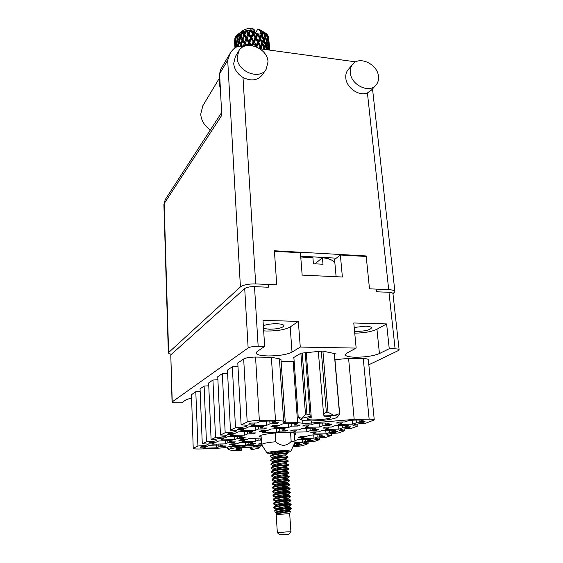 <?xml version="1.0" encoding="UTF-8"?>
<svg xmlns="http://www.w3.org/2000/svg" width="563" height="563" viewBox="0 0 563 563"><rect width="100%" height="100%" fill="white"/><g stroke="black" fill="none" stroke-linecap="round" stroke-linejoin="round"><path stroke-width="0.84" d="M306.575 428.267L306.849 431.92L310.171 430.639L315.92 430.547L318.362 429.618L312.578 429.71L315.998 428.387C312.444 428.021 307.764 428.091 301.958 428.591L298.636 429.921L292.76 430.005L290.459 430.941L296.307 430.85L293.084 432.138L306.849 431.92M319.094 423.165L319.404 427.071L322.944 425.698L328.855 425.621L331.452 424.629L325.513 424.713L329.158 423.299C325.548 422.897 320.741 422.961 314.731 423.482L311.191 424.896L305.153 424.981L302.697 425.973L308.7 425.895L305.266 427.268L319.404 427.071M302.373 439.267L302.598 442.335L305.618 441.244L310.91 441.139L313.119 440.343L307.799 440.449L310.896 439.323L298.003 439.569L294.857 440.702M294.871 442.743L302.598 442.335M313.732 434.932L313.985 438.197L317.18 437.036L322.606 436.937L324.942 436.1L319.495 436.198L322.782 435.002C319.453 434.685 315.048 434.763 309.559 435.227L306.363 436.431L300.832 436.529L298.608 437.374L304.111 437.275L301.008 438.443L313.985 438.197M325.773 430.336L326.054 433.813L329.454 432.574L335.013 432.483L337.504 431.589L331.91 431.68L335.407 430.413C332.029 430.069 327.511 430.139 321.839 430.625L318.44 431.898L312.768 431.99L310.396 432.891L316.047 432.792L312.746 434.031L326.054 433.813M338.567 425.445L338.891 429.147L342.501 427.831L348.208 427.746L350.855 426.796L345.119 426.881L348.842 425.529C345.422 425.149 340.777 425.213 334.915 425.712L331.29 427.078L325.463 427.155L322.944 428.112L328.743 428.028L325.231 429.351L338.891 429.147M266.51 421.096L266.771 425.297L269.973 423.855L276.257 423.777L278.615 422.736L272.295 422.813L275.603 421.328C271.57 420.899 266.447 420.955 260.24 421.504L257.052 422.996L250.626 423.073L248.424 424.129L254.814 424.045L251.731 425.494L266.771 425.297M255.194 426.48L255.419 430.399L258.417 429.048L264.526 428.964L266.735 427.986L260.592 428.07L263.681 426.684C259.726 426.297 254.757 426.367 248.762 426.888L245.785 428.281L239.542 428.373L237.487 429.358L243.695 429.266L240.809 430.618L255.419 430.399M244.588 431.518L244.785 435.178L247.6 433.918L253.54 433.82L255.609 432.905L249.634 432.996L252.534 431.694C248.649 431.349 243.821 431.42 238.029 431.92L235.243 433.228L229.176 433.327L227.248 434.249L233.286 434.15L230.577 435.417L244.785 435.178M234.623 436.241L234.799 439.668L237.445 438.478L243.223 438.373L245.172 437.514L239.359 437.62L242.076 436.395C238.269 436.079 233.568 436.163 227.973 436.642L225.355 437.866L219.45 437.972L217.642 438.837L223.511 438.732L220.97 439.928L234.799 439.668M225.249 440.681L225.404 443.89L227.895 442.771L233.525 442.666L235.355 441.856L229.697 441.962L232.252 440.815C228.515 440.526 223.94 440.611 218.521 441.075L216.065 442.229L210.316 442.342L208.613 443.151L214.334 443.039L211.941 444.165L225.404 443.89M288.186 423.517L288.46 427.507L291.768 426.121L297.827 426.043L300.262 425.044L294.168 425.121L297.581 423.7C293.766 423.292 288.833 423.355 282.774 423.883L279.48 425.311L273.28 425.396L271 426.402L277.158 426.318L273.963 427.704L288.46 427.507M276.482 428.675L276.729 432.398L279.825 431.103L285.722 431.019L288.003 430.076L282.077 430.167L285.272 428.837C281.528 428.471 276.729 428.534 270.88 429.041L267.791 430.385L261.767 430.477L259.627 431.42L265.616 431.328L262.625 432.623L276.729 432.398M352.192 420.223L352.551 424.178L356.4 422.778L362.262 422.7L365.084 421.687L359.194 421.764L363.163 420.315C359.701 419.899 354.936 419.956 348.863 420.484L344.992 421.933L339.003 422.004L336.315 423.024L342.276 422.954L338.525 424.361L352.551 424.178M255.159 438.049L255.349 441.322L258.093 440.175L261.331 440.118M261.211 438.056L249.268 438.422L246.545 439.597L240.837 439.71L238.951 440.54L244.624 440.435L241.977 441.582L255.349 441.322M245.419 442.321L245.588 445.396L248.177 444.32L253.624 444.207L255.525 443.426L250.049 443.538L252.703 442.427L239.423 442.687L236.854 443.806L231.294 443.911L229.514 444.7L235.045 444.587L232.554 445.671L245.588 445.396M216.417 444.854L216.551 447.874L203.426 448.155L205.685 447.099L200.111 447.219L201.716 446.452L207.318 446.332L209.633 445.249L223.004 444.974L220.597 446.058L226.108 445.938L224.384 446.705L224.348 445.98M334.95 359.708L348.588 358.371L354.19 419.372L306.701 423.376L302.915 423.242L302.697 420.385M294.449 435.009L295.976 433.946C295.526 432.954 291.613 432.49 284.245 432.553C272.752 432.68 258.91 434.847 259.508 436.367L261.155 437.212M263.519 328.44L269.213 329.221C277.756 329.074 282.682 327.912 283.984 325.738C283.668 324.598 281.282 323.936 276.82 323.746C271.106 323.711 266.616 324.394 263.35 325.787M354.57 331.318L356.372 331.417C365.035 331.22 370.102 330.031 371.566 327.842C371.298 326.885 369.286 326.336 365.535 326.188L354.197 327.448M389.244 348.701L386.619 323.922L353.775 322.979L356.161 348.089L346.907 353.029L345.281 354.796C345.752 356.259 349.208 357.076 355.626 357.231C365.732 357.146 373.663 355.929 379.434 353.557L389.244 348.701L395.092 348.807L388.977 292.296C391.44 292.429 392.763 292.859 392.953 293.583L399.111 349.778C398.935 349.201 397.598 348.877 395.092 348.807M354.739 333.162C364.324 332.979 371.721 331.677 376.943 329.249L379.434 353.557M356.161 348.089L300.276 347.068L292.021 352.135C286.947 354.606 279.044 355.879 268.305 355.957C260.704 355.76 256.608 354.781 256.017 353.022L257.066 351.572L264.659 346.414L258.157 346.294C253.47 346.322 250.127 346.878 248.135 347.962L172.053 401.996C172.264 402.489 173.784 402.742 176.613 402.763L181.722 402.749L186.304 399.639L191.336 398.076M264.659 346.414L263.005 320.375L298.334 321.389L290.191 326.969C285.188 329.672 277.355 331.023 266.707 331.023L263.674 330.875M261.521 443.306L258.002 444.116L261.57 444.045M368.835 364.789L398.259 350.601L399.111 349.778M334.471 354.155L335.259 353.726L322.479 351.045L301.008 353.184L293.119 357.892L293.907 358.047M193.215 448.401L191.504 394.684L193.215 448.401C193.475 448.845 195.417 449.042 199.028 448.985L212.652 448.69L223.096 447.796L230.647 446.459L256.179 445.46L262.407 445.924M200.175 391.524L195.797 391.749L191.504 394.684M208.76 385.81L204.116 386.056L200.062 388.829L202.286 443.855C205.896 443.813 207.824 444.017 208.071 444.467C207.212 445.242 203.82 445.748 197.909 445.98L193.503 448.12M217.895 379.743L212.941 380.018L208.641 382.96L211.097 439.569C214.77 439.534 216.734 439.752 216.98 440.231C216.079 441.061 212.568 441.589 206.445 441.828L202.286 443.855M227.614 373.29L222.329 373.593L217.754 376.724L220.471 435.016C224.208 434.981 226.206 435.22 226.453 435.727C225.517 436.614 221.871 437.177 215.523 437.416L211.097 439.569M237.98 366.414L232.336 366.745L227.452 370.088L230.457 430.16L235.489 427.711C242.343 427.458 246.284 426.817 247.326 425.79C247.066 425.227 245.004 424.952 241.126 424.974L247.192 422.018L243.68 358.983L237.797 363.001L241.126 424.974M243.68 358.983C246.017 357.751 249.979 357.118 255.553 357.062L271.373 357.287L279.417 358.8L280.979 359.581L285.237 421.652L283.661 421.138L279.417 358.8M281.092 361.235L294.168 361.58M348.588 358.371L363.262 358.575C366.429 358.652 368.118 359.039 368.336 359.729L374.268 419.907C374.071 419.428 372.361 419.189 369.138 419.203L363.262 358.575M376.147 289.101L376.429 291.768L388.977 292.296M274.434 251.295L300.41 252.759L302.162 275.11L342.381 277.017L340.355 255.011L365.514 256.432L366.161 255.961L369.497 288.819L388.702 289.642L367.414 92.916L371.221 90.291L375.725 85.407M172.053 401.996L170.793 354.88L244.722 288.559C246.65 287.243 249.916 286.602 254.511 286.651L268.368 287.236L268.185 284.456M298.334 321.389L300.276 347.068M328.328 258.832L328.229 257.72M336.111 276.722L334.556 259.494L340.355 255.011M253.624 444.207L253.582 443.468M362.262 422.7L362.171 421.722M285.722 431.019L285.659 430.111M297.827 426.043L297.757 425.072M233.525 442.666L233.483 441.892M243.223 438.373L243.181 437.55M253.54 433.82L253.491 432.94M264.526 428.964L264.469 428.021M276.257 423.777L276.194 422.764M348.208 427.746L348.124 426.838M335.013 432.483L334.943 431.631M322.606 436.937L322.543 436.142M310.91 441.139L310.853 440.393M328.855 425.621L328.778 424.664M315.92 430.547L315.85 429.66M293.471 445.657L299.868 445.101L301.958 444.355L296.764 444.46L299.692 443.398L294.625 443.257M299.868 445.101L299.819 444.397M222.329 373.593L225.179 432.722L220.471 435.016M212.941 380.018L215.523 437.416M204.116 386.056L206.445 441.828M195.797 391.749L197.909 445.98M308.003 442.046L308.123 443.693L302.254 445.783L292.859 446.931M319.355 437.923L319.488 439.661L313.957 441.624C307.905 441.885 304.386 442.412 303.401 443.201L308.123 443.693M331.382 433.552L331.537 435.382L325.667 437.472C319.404 437.733 315.752 438.288 314.71 439.133C314.907 439.52 316.497 439.703 319.488 439.661M344.155 428.907L344.331 430.843L338.089 433.06C331.593 433.334 327.8 433.918 326.702 434.819C326.899 435.234 328.51 435.417 331.537 435.382M344.331 430.843C341.269 430.871 339.644 430.674 339.44 430.245C340.594 429.28 344.542 428.654 351.298 428.373L357.934 426.015C354.845 426.036 353.198 425.825 352.994 425.375C354.211 424.333 358.328 423.672 365.352 423.383L374.268 419.907M357.744 423.974L357.934 426.015M354.19 419.372L369.138 419.203M293.154 361.39L297.616 422.665L302.915 423.242M285.075 421.891L285.138 422.813L297.616 422.665M285.237 421.652L283.639 422.609L285.138 422.813M271.373 357.287L275.483 420.244L283.661 421.138M255.553 357.062L259.346 420.42L275.483 420.244M232.336 366.745L235.489 427.711M225.179 432.722C231.773 432.475 235.559 431.877 236.551 430.92C236.298 430.392 234.264 430.132 230.457 430.16M261.619 444.721L260.725 445.08L261.901 445.157M261.281 439.323L260.078 439.351L261.253 438.858M224.384 446.705L218.894 446.818L216.551 447.874M259.346 420.42C253.66 420.575 249.606 421.11 247.192 422.018M386.619 323.922L376.943 329.249M220.597 446.058L220.541 444.847M205.685 447.099L205.65 446.368M218.894 446.818L218.803 444.826M250.049 443.538L249.979 442.286M235.045 444.587L235.01 443.841M248.177 444.32L248.058 442.272M260.078 439.351L260 438.007M244.624 440.435L244.581 439.64M258.093 440.175L257.967 437.993M359.194 421.764L359.032 420.047M342.276 422.954L342.191 421.969M356.4 422.778L356.154 420.054M282.077 430.167L281.972 428.626M265.616 431.328L265.56 430.421M279.825 431.103L279.663 428.605M294.168 425.121L294.048 423.46M277.158 426.318L277.095 425.346M291.768 426.121L291.578 423.432M229.697 441.962L229.634 440.674M214.334 443.039L214.299 442.265M227.895 442.771L227.79 440.646M239.359 437.62L239.282 436.234M223.511 438.732L223.476 437.901M237.445 438.478L237.326 436.205M249.634 432.996L249.557 431.511M233.286 434.15L233.237 433.264M247.6 433.918L247.467 431.476M260.592 428.07L260.5 426.472M243.695 429.266L243.645 428.309M258.417 429.048L258.262 426.43M272.295 422.813L272.182 421.082M254.814 424.045L254.757 423.024M269.973 423.855L269.797 421.04M345.119 426.881L344.978 425.29M328.743 428.028L328.672 427.113M342.501 427.831L342.276 425.297M331.91 431.68L331.79 430.202M316.047 432.792L315.984 431.934M329.454 432.574L329.256 430.209M319.495 436.198L319.383 434.819M304.111 437.275L304.055 436.473M317.18 437.036L317.004 434.819M307.799 440.449L307.701 439.161M305.618 441.244L305.463 439.161M325.513 424.713L325.379 423.052M308.7 425.895L308.63 424.931M322.944 425.698L322.733 423.045M312.578 429.71L312.458 428.169M296.307 430.85L296.237 429.956M310.171 430.639L309.981 428.161M296.764 444.46L296.68 443.257M294.702 445.213L294.569 443.37M220.4 89.193L219.218 83.62L219.83 78.285M210.358 129.94C204.453 125.831 201.244 120.566 200.731 114.141L202.821 105.788M378.463 76.427C377.653 64.083 359.088 55.413 352.537 64.456C350.749 66.715 350.003 69.467 350.299 72.711C350.967 84.957 369.258 93.732 375.957 85.161C377.977 82.81 378.815 79.897 378.463 76.427M348.244 69.566L348.033 69.812C346.259 72.057 345.513 74.788 345.802 78.004C346.407 87.835 359.187 96.611 367.414 92.916M268.009 61.874C267.749 47.841 244.814 39.248 238.705 51.078L237.171 57.813C237.283 71.719 259.825 80.46 266.186 69.242L268.009 61.874M235.383 56.567L233.694 63.513C234.285 69.312 237.382 73.964 242.991 77.455C251.239 81.452 257.713 80.558 262.428 74.773L266.003 69.516M230.295 53.063L227.698 60.213L219.591 73.837L220.59 69.467L230.295 53.063C233.596 48.017 237.185 45.73 241.063 46.201L243.779 46.574M259.937 48.777L355.795 61.867M366.161 255.961L274.399 250.767L276.743 284.822L255.686 283.914C248.494 283.836 243.399 284.836 240.408 286.905L227.698 60.213M219.591 73.837L221.78 115.324L164.15 203.686L168.626 352.529L240.408 286.905M168.626 352.529L168.344 353.057L171.321 354.409M392.967 293.689L394.902 291.669C394.614 290.536 392.545 289.861 388.702 289.642M336.28 258.164L300.684 256.207M251.422 445.439L255.426 446.895L241.041 447.205L246.256 445.826M227.255 447.142L227.543 448.38L229.767 449.077L229.197 449.872L232.948 450.583L241.633 450.604L241.689 447.986M250.486 447.768L250.549 448.936L252.041 449.724L258.973 448.028C259.416 447.494 258.234 447.113 255.426 446.895L259.796 445.734M234.532 446.375L241.041 447.205C235.447 447.705 231.689 448.331 229.767 449.077L231.907 446.431M260.549 445.79L259.008 447.986M239.972 448.176L240.056 449.823L241.633 450.604M250.549 448.936L252.252 448.239C252.597 447.001 235.397 448.064 235.904 449.253L240.056 449.823M279.684 534.836L277.341 532.689L286.56 531.908L290.916 531.789L288.875 534.224L279.684 534.836L288.875 534.224M277.341 532.689L276.187 514.54L289.678 513.646L290.353 511.549L287.278 511.563M286.363 508.741L279.734 508.706M291.416 508.269L291.212 508.889L285.624 509.881C279.368 510.768 275.919 511.683 275.272 512.611L274.66 510.732C276.496 510.043 280.177 509.402 285.708 508.811L291.416 508.22L277.65 508.129M291.402 508.227L289.227 507.094L284.041 506.939M276.757 509.424L273.66 507.875C274.765 507.01 278.734 506.186 285.561 505.398L291.177 504.715L291.141 504.216L277.242 504.145M286.666 504.758L279.199 504.722M273.66 507.875L273.857 507.094C275.898 506.292 279.79 505.553 285.525 504.891L291.141 504.216L288.953 503.09L283.456 502.956M276.454 505.419L273.407 503.871C274.512 502.977 278.474 502.147 285.293 501.366L290.902 500.711L290.867 500.218L281 500.31M285.73 500.803L278.917 500.76M273.407 503.871L273.618 503.076C275.68 502.245 279.558 501.513 285.258 500.859L290.867 500.218L288.685 499.1L282.872 498.98M275.342 501.105L273.161 499.874C274.258 498.959 278.213 498.114 285.026 497.34L290.628 496.728L290.592 496.228L276.454 496.207M273.161 499.874L273.386 499.057C275.462 498.22 279.325 497.474 284.991 496.833L290.592 496.228L288.418 495.123L282.295 495.018M275.089 497.129L272.907 495.89C274.005 494.947 277.953 494.089 284.758 493.329L290.353 492.745L290.318 492.252L276.081 492.252M272.907 495.89L273.146 495.06C275.244 494.201 279.1 493.455 284.723 492.822L290.318 492.252L288.143 491.147L281.732 491.07M274.835 493.16L272.661 491.914C273.752 490.943 277.693 490.077 284.491 489.324L289.699 488.797M282.978 488.994L278.15 488.93M272.661 491.914L272.914 491.07C275.018 490.19 278.868 489.444 284.456 488.825L290.044 488.283L287.876 487.185L281.176 487.122M289.565 488.311L275.722 488.304M274.582 489.198L272.408 487.952C273.498 486.953 277.432 486.08 284.224 485.327L288.538 484.898M272.408 487.952L272.682 487.086C274.807 486.193 278.643 485.44 284.188 484.834L289.776 484.328L287.609 483.237L280.634 483.188M288.376 484.412L278.727 484.546M274.329 485.25L272.161 483.997C273.245 482.977 277.179 482.09 283.956 481.351L287.144 481.027M272.161 483.997L272.45 483.11C274.589 482.202 278.411 481.449 283.921 480.851L289.502 480.387L287.341 479.296L287.271 478.311L289.262 476.945L289.234 476.446L287.074 475.362L287.003 474.377L288.988 473.019L284.301 473.328M274.082 481.309L271.915 480.056C272.992 479.007 276.919 478.114 283.689 477.375L289.269 476.938M271.915 480.056L272.218 479.148C274.371 478.226 278.185 477.466 283.653 476.882L289.22 476.439M273.829 477.382L271.669 476.122C272.745 475.045 276.665 474.145 283.428 473.413L288.995 473.011L288.967 472.526L286.806 471.435L279.072 471.449M271.669 476.122L271.985 475.2C274.153 474.257 277.96 473.497 283.393 472.92L288.946 472.512M273.583 473.462L271.415 472.202C272.492 471.097 276.405 470.182 283.161 469.465L288.728 469.099L286.736 470.457C287.088 470.309 273.161 471.885 273.569 473.293L273.949 473.652M271.415 472.202L271.753 471.259C273.942 470.302 277.728 469.535 283.126 468.972L288.692 468.606L286.539 467.529L286.468 466.551L288.46 465.193L288.425 464.7L286.271 463.623L286.208 462.652L288.172 461.315L288.157 460.808L286.004 459.732L285.941 458.768L287.904 457.43L287.89 456.924L285.744 455.854L285.68 454.883L283.309 455.038M273.337 469.556L271.176 468.289C272.246 467.156 276.151 466.234 282.9 465.524L288.46 465.193M271.176 468.289L271.528 467.325C273.724 466.354 277.503 465.587 282.865 465.031L288.404 464.686M273.083 465.657L270.93 464.384C271.992 463.229 275.898 462.3 282.633 461.59L288.193 461.294M270.93 464.384L271.296 463.398C273.512 462.413 277.277 461.646 282.605 461.104L288.129 460.787M272.837 461.773L270.683 460.492C271.746 459.309 275.645 458.373 282.373 457.67L287.925 457.409M277.158 457.874L274.068 457.691M270.683 460.492L271.07 459.485C273.294 458.486 277.052 457.719 282.337 457.184L287.855 456.896M273.027 458.113L270.437 456.607C271.5 455.404 275.391 454.454 282.112 453.764L287.658 453.532L285.68 454.883C286.018 454.587 272.161 456.15 272.576 457.691L272.626 458.437M270.437 456.607L270.845 455.58C273.083 454.573 276.827 453.799 282.077 453.271L287.58 453.018L287.658 453.532M279.431 508.699L276.391 508.537M278.685 500.753L275.75 500.577M278.889 500.268L276.841 500.169M278.192 496.791L275.441 496.608M277.714 492.836L275.138 492.653M276.806 484.961L274.547 484.771M275.961 477.121L273.977 476.931M277.109 472.821L274.364 472.624M275.166 469.324L273.428 469.127M276.391 461.688L274.427 461.561M272.71 454.327L270.198 452.736M276.187 514.54L276.159 513.899L290.353 511.549L289.495 511.105L280.381 510.796M275.272 512.611L276.102 513.111M279.931 511.598L277.249 511.5M258.135 41.12L256.348 37.869L257.72 34.99L259.459 38.312L258.135 41.12L258.002 42.661L261.105 48.939L260.711 48.179L260.409 48.84M257.418 47.306L256.925 46.419L258.304 43.513L260.043 46.849L259.332 48.376M234.497 40.283L234.658 41.958L234.497 40.283M235.095 38.249L234.63 38.903M234.989 37.834L235.77 36.489L235.475 39.523L234.989 37.834M236.636 35.631L235.77 36.489M236.629 35.476L238.029 34.252L237.431 37.228L236.629 35.476M239.331 33.379L241.245 32.365L240.401 35.23L239.331 33.379L238.029 34.252M242.899 31.683L245.208 30.951L244.18 33.681L242.899 31.683L241.245 32.365M247.101 30.515L249.627 30.128L248.508 32.682L247.101 30.515L245.208 30.951M251.633 29.966L254.202 29.945L253.076 32.316L251.633 29.966L249.627 30.128M255.257 33.259L257.903 28.959L260.064 30.712L260.359 34.033L257.551 33.864L254.701 33.231L254.202 29.945M254.413 29.902L252.287 28.15C248.192 28.234 244.835 29.192 242.224 31.028L238.219 34.111M234.588 41.324L234.877 46.553M257.903 28.959L260.366 30.064M260.38 30.831L262.492 31.528L261.626 33.541L260.064 30.712M263.97 32.182L265.623 33.168L265.004 35.033L263.97 32.182L262.492 31.528M266.7 34.019L267.784 35.223L267.453 36.975L266.7 34.019L265.694 33.301M268.375 36.215L268.818 39.234L268.375 36.215L267.721 35.56M269.6 50.008L269.311 49.593M269.712 50.114L269.536 46.982L269.768 50.121M269.515 46.94L269.424 45.68M267.756 49.847L268.234 47.792L268.734 49.98M267.699 47.003L268.234 47.792M269.058 50.023L268.403 46.898L268.755 44.646L269.269 50.051M268.403 46.898L267.749 46.806M268.326 44.027L268.755 44.646M269.41 45.462L269.424 47.644L268.847 43.78L268.987 41.585L269.41 45.462M268.847 43.78L268.382 43.675M268.699 41.162L268.987 41.585M269.325 44.097L269.36 44.547M265.307 49.509L264.87 48.369L265.771 45.877L266.946 49.734M264.87 48.369L263.963 48.439L264.483 49.361M267.861 46.314L267.263 48.65L266.095 44.934L266.827 42.549L267.861 46.314M266.975 49.523L267.263 48.65M266.095 44.934L265.194 44.941L265.771 45.877M266.222 41.627L266.827 42.549M268.467 43.147L268.058 45.42L267.08 41.634L267.622 39.333L268.467 43.147M267.805 46.089L268.058 45.42M267.08 41.634L266.236 41.578M267.087 38.551L267.622 39.333M268.776 40.079L268.579 42.274L267.798 38.453L268.143 36.236L268.776 40.079M268.382 42.753L268.579 42.274M267.798 38.453L267.136 38.361M267.714 35.61L268.143 36.236M262.133 49.08L261.197 47.102L260.331 47.299L260.711 48.179M261.197 47.102L262.386 44.421L263.913 47.961L263.385 49.248M265.264 44.456L264.314 46.954L262.83 43.4L263.885 40.839L265.194 44.941L265.602 43.499L264.272 39.853L265.173 37.397L266.39 41.092L265.602 43.499M263.913 47.961L264.314 46.954M262.83 43.4L261.929 43.534L262.386 44.421M264.272 39.853L263.364 39.924L263.885 40.839M265.49 36.461L266.222 34.104L267.256 37.855L266.658 40.17L265.49 36.461L264.589 36.468L265.173 37.397M266.369 41.029L266.658 40.17M265.68 33.287L266.222 34.104M267.2 37.637L267.453 36.975M256.925 46.419L256.158 46.743L256.207 45.167L254.37 42.035L255.799 39.023L257.608 42.239L256.207 45.167M260.043 46.849L260.331 47.299L260.542 45.765L258.825 42.408L260.12 39.628L261.767 43.062L260.542 45.765M258.825 42.408L258.002 42.661L258.304 43.513M263.315 39.438L262.217 42.028L260.606 38.566L261.795 35.912L263.364 39.924L263.716 38.446L262.231 34.899L263.287 32.365L264.666 35.976L263.716 38.446M260.606 38.566L259.74 38.763L260.845 41.113M261.767 43.062L262.217 42.028M260.261 32.626L261.176 34.554L259.958 37.235L258.241 33.893L257.425 34.146L260.12 39.628M262.231 34.899L261.338 35.04L261.795 35.912M264.666 35.976L265.004 35.033M262.837 31.598L263.287 32.365M252.66 45.694L253.8 43.231L255.574 46.511M255.658 46.342L253.8 43.231M254.37 42.035L253.674 42.387L253.646 40.839L251.788 37.82L253.237 34.695L255.081 37.791L253.646 40.839M257.608 42.239L258.002 42.661L256.158 46.729M256.348 37.869L255.581 38.178L258.002 42.661L259.958 37.235M255.081 37.791L255.799 39.023M259.459 38.312L259.74 38.763L261.626 33.541M257.249 33.822L257.72 34.99M259.972 32.007L260.219 32.548M261.176 34.554L261.338 35.04L262.738 31.542M253.076 42.042L251.626 45.209L249.775 42.309L251.218 39.065L253.674 42.387L252.245 45.624M248.438 45.427L249.219 43.597L250.38 45.413M249.775 42.309L249.268 42.739L250.943 45.455M246.932 45.61L245.377 43.21L246.721 39.748L248.508 42.499L249.268 42.739L249.219 43.597M251.788 37.82L251.182 38.221L253.674 42.387L255.581 38.178L255.637 36.623L253.8 33.506L254.61 31.817M250.5 37.925L249.064 41.198L247.256 38.418L248.663 35.061L251.182 38.221L251.218 39.065M253.8 33.506L253.111 33.864L255.581 38.178L257.453 33.759M252.513 33.52L251.063 36.665L249.219 33.78L250.662 30.557L253.237 34.695M256.848 33.4L255.637 36.623M257.024 33.717L257.551 33.864M248.508 42.499L247.248 45.561M244.222 46.384L244.87 44.583L245.707 45.885M245.377 43.21L245.088 43.689L246.348 45.723M242.533 46.405L241.485 44.674L242.618 41.029L244.222 43.569L245.088 43.689L244.87 44.583M247.256 38.418L246.854 38.875L249.268 42.739L249.064 41.198M246.038 38.692L244.715 42.19L243.082 39.614L244.328 36.053L246.038 38.692L246.854 38.875L246.721 39.748M249.219 33.78L248.712 34.216L251.182 38.221L251.063 36.665M247.959 33.977L246.566 37.348L244.842 34.688L246.179 31.246L247.959 33.977L248.712 34.216L248.663 35.061M250.683 29.818L253.111 33.864L253.076 32.316M250.634 29.846L250.662 30.557M244.222 43.569L243.216 46.497M241.485 44.674L242.104 46.342M238.43 46.314L239.205 42.802L240.521 45.174L241.436 45.167L241.07 46.11M243.082 39.614L242.913 40.107L245.088 43.689L244.715 42.19M242.02 40.05L240.922 43.724L239.556 41.331L240.549 37.601L242.02 40.05L242.913 40.107L242.618 41.029M244.842 34.688L244.546 35.173L246.854 38.875L246.566 37.348M243.688 35.054L242.47 38.629L240.964 36.173L242.09 32.534L243.688 35.054L244.546 35.173L244.328 36.053M246.362 30.472L248.712 34.216L248.508 32.682M246.298 30.515L246.179 31.246M240.521 45.174L240.267 46.138M239.556 41.331L240.922 43.724M238.719 41.887L237.945 45.702L236.932 43.435L237.572 39.593L238.719 41.887L239.627 41.817L239.205 42.802M240.964 36.173L242.913 40.107L242.47 38.629M240 36.672L239.057 40.409L237.86 38.108L238.691 34.329L240 36.672L240.908 36.665L240.549 37.601M242.428 31.704L244.546 35.173L244.18 33.681M242.343 31.76L242.09 32.534M236.453 46.996L236.713 44.949L237.41 46.602M238.149 46.145L237.945 45.702M237.171 44.005L236.713 44.949M237.86 38.108L239.057 40.409M237.164 38.72L236.573 42.563L235.756 40.367L236.207 36.504L237.164 38.72L238.05 38.587L237.572 39.593M239.148 33.428L240.908 36.665L240.401 35.23M239.05 33.498L238.691 34.329M235.784 47.341L235.369 45.779L235.615 41.88L236.376 44.076L236.045 47.201M235.608 46.715L235.306 47.306M236.376 44.076L237.129 43.907M236.017 41.106L235.615 41.88M236.946 43.309L236.573 42.563M236.65 35.603L236.207 36.504M235.362 41.036L235.165 44.934L234.813 38.889L235.362 41.036L235.925 40.86M234.94 47.813L234.792 44.301L235.123 47.742M235.137 46.462L235.503 46.314M235.39 45.3L235.165 44.934M234.813 38.889L235.116 38.305M235.784 40.079L235.475 39.523M276.306 513.801L276.377 513.752C277.953 512.675 289.91 511.331 289.502 511.12L289.495 511.105M276.06 509.761L276.13 509.712C277.749 508.614 289.635 507.284 289.234 507.108L289.227 507.094M275.814 505.736L275.884 505.687C277.552 504.561 289.361 503.245 288.96 503.104L288.953 503.09M275.574 501.724L275.645 501.675C277.348 500.514 289.086 499.219 288.685 499.107L288.622 498.114L280.634 497.924M275.328 497.72L275.406 497.664C277.144 496.482 288.812 495.201 288.418 495.123L288.347 494.131L280.043 493.955M275.089 493.723L275.166 493.667C276.947 492.463 288.538 491.196 288.143 491.147L288.08 490.162L279.466 490M274.843 489.74L274.927 489.683C276.743 488.452 288.263 487.206 287.876 487.185L287.813 486.2L278.91 486.052M274.603 485.763L274.688 485.707C276.546 484.447 287.996 483.223 287.609 483.237L287.538 482.245L278.368 482.111M274.364 481.801L274.448 481.745C276.334 480.464 287.665 479.254 287.341 479.296M274.125 477.846L274.209 477.79C276.123 476.488 287.341 475.299 287.074 475.362M273.885 473.898L273.977 473.842C275.919 472.526 287.017 471.351 286.806 471.435L286.743 470.457M273.653 469.964L273.738 469.901C275.708 468.571 286.694 467.417 286.539 467.522M286.187 467.543L278.572 467.557M273.414 466.037L273.505 465.981C275.504 464.63 286.37 463.49 286.271 463.623M273.182 462.124L273.273 462.061C275.293 460.696 286.046 459.57 286.004 459.732M284.519 459.823L277.615 459.795M272.949 458.219L273.041 458.155C275.089 456.776 285.722 455.664 285.737 455.847M283.555 455.995L277.151 455.924M273.815 454.573L272.809 454.257C274.878 452.863 285.399 451.772 285.469 451.969L285.42 451.012L282.366 451.216M282.591 452.173L274.068 451.772M276.377 513.752L276.095 513.013C275.694 511.957 289.431 510.367 289.431 510.127L285.167 509.944M276.081 509.226L275.842 508.994C275.441 507.903 289.213 506.306 289.157 506.116L281.866 505.884M275.842 505.229L275.589 504.983C275.18 503.857 288.995 502.266 288.889 502.112L281.24 501.9M276.159 501.422L275.328 500.986C274.927 499.824 288.777 498.227 288.615 498.114L290.621 496.728M275.131 497.854L275.075 497.002C274.674 495.799 288.559 494.208 288.347 494.131L290.353 492.752M275.567 493.462L275.124 493.308M274.878 493.864L274.828 493.026C274.42 491.788 288.34 490.19 288.08 490.162L290.079 488.783L290.044 488.283M274.892 489.353L274.575 489.057C274.167 487.783 288.129 486.193 287.813 486.2L289.804 484.827L289.776 484.328M274.371 485.925L274.322 485.102C273.921 483.793 287.904 482.202 287.538 482.245L289.53 480.879L289.502 480.387M274.125 481.963L274.068 481.154C273.667 479.81 287.63 478.226 287.271 478.311M273.871 478.022L273.822 477.22C273.414 475.841 287.362 474.264 287.003 474.377M273.372 470.154L273.322 469.373C272.914 467.937 286.82 466.361 286.476 466.551M273.125 466.241L273.076 465.474C272.661 463.996 286.553 462.427 286.208 462.652M272.872 462.336L272.823 461.576C272.415 460.07 286.286 458.507 285.948 458.761M270.845 455.58L272.809 454.257L272.33 453.813C271.922 452.483 282.584 451.012 284.941 450.998M242.35 31.739L242.224 32.147M246.27 30.493L242.716 40.726M250.584 29.825L244.159 46.405M254.321 31.197L248.17 45.448M265.532 33.463L259.74 48.643M266.095 42.028L263.639 49.284M272.344 453.715L267.087 453.074C268.051 451.934 273.379 451.146 283.062 450.703C288.157 450.625 290.691 450.893 290.656 451.505L286.827 452.645M267.087 453.074L261.605 444.65C262.182 443.538 266.89 442.567 275.729 441.737C278.073 443.947 280.747 445.157 283.731 445.368C286.68 445.023 289.164 443.714 291.177 441.434C293.64 441.638 294.906 441.976 294.984 442.434L290.656 451.505M276.257 453.039L276.686 453.06M286.067 452.265L288.165 451.371L284.069 450.984C278.122 451.132 273.991 451.603 271.662 452.392M275.729 441.737L275.159 433.01M291.177 441.434L290.564 432.658M276.426 452.124L278.572 452.159M285.476 451.899L288.207 451.547M278.798 451.681L287.496 451.195M334.886 263.104C333.943 260.514 329.791 258.706 322.423 257.678L322.986 264.244L313.415 263.744L312.866 257.15L300.825 258.037M322.423 257.678L315.16 263.744M322.916 351.136L328.004 412.257L326.357 412.271L321.304 351.164M302.254 353.057L306.891 414.016L310.023 414.98L310.276 416.324L302.007 418.246L300.938 419.759L304.562 420.674L312.036 420.962L321.318 420.484C328.06 419.857 332.944 418.992 335.963 417.894L337.371 417.099C338.011 416.346 336.885 415.783 334 415.403L323.648 415.135L318.32 351.46M323.408 413.784L326.357 412.271M306.891 414.016L305.484 414.277L300.874 353.268M293.865 357.449L298.242 417.408L302.007 418.246L305.484 414.277M328.004 412.257L334 415.403L339.503 413.735L334.26 353.515M334.415 353.55L339.679 413.974L337.434 417.021M298.242 417.408L300.839 419.667M306.251 352.663L311.262 417.338C308.63 417.873 307.307 418.4 307.285 418.907C306.983 421.11 331.649 419.308 330.924 417.183C330.699 416.543 328.567 416.198 324.534 416.156L323.648 415.135M310.276 416.324L311.262 417.338M305.223 352.762L310.023 414.98M311.233 420.962L311.402 423.137M290.191 326.969L292.021 352.135M254.511 286.651L258.157 346.294M170.793 354.88L172.236 401.736M248.135 347.962L244.722 288.559M241.063 46.201L241.189 48.179M242.991 77.455L255.686 283.914M163.896 204.517L165.248 199.548L163.896 204.517L168.344 353.057M352.537 64.456L348.033 69.812M238.705 51.078L235.228 56.828M394.902 291.669L372.53 88.87M165.248 199.548L221.632 112.544M219.788 77.49L202.631 106.104M229.148 449.823L227.698 448.521M290.916 531.789L289.678 513.639M288.728 469.099L288.692 468.606M234.806 45.455L234.623 42.38M259.986 29.846L264.441 32.429M260.458 40.318L260.739 40.895M274.66 510.732L276.13 509.712M273.857 507.094L275.884 505.687M273.618 503.076L275.645 501.675M273.386 499.057L275.406 497.664M273.146 495.06L275.166 493.667M272.914 491.07L274.927 489.683M272.682 487.086L274.688 485.707M272.45 483.11L274.448 481.745M272.218 479.148L274.209 477.79M271.985 475.2L273.977 473.842M271.753 471.259L273.738 469.901M271.528 467.325L273.505 465.981M271.296 463.398L273.273 462.061M271.07 459.485L273.041 458.155M287.58 453.018L285.469 451.969M291.212 508.889L289.431 510.127M289.234 507.108L289.164 506.102L291.17 504.722M288.889 502.112L290.895 500.718M289.502 511.12L289.438 510.12M275.898 509.874L275.842 508.994M275.638 505.863L275.589 504.983M288.96 503.104L288.889 502.105M275.384 501.851L275.328 500.986M274.624 489.887L274.575 489.057M273.618 474.081L273.569 473.293M272.379 454.552L272.33 453.813M261.605 444.65L261.042 435.305M294.984 442.434L294.315 433.109"/></g></svg>
